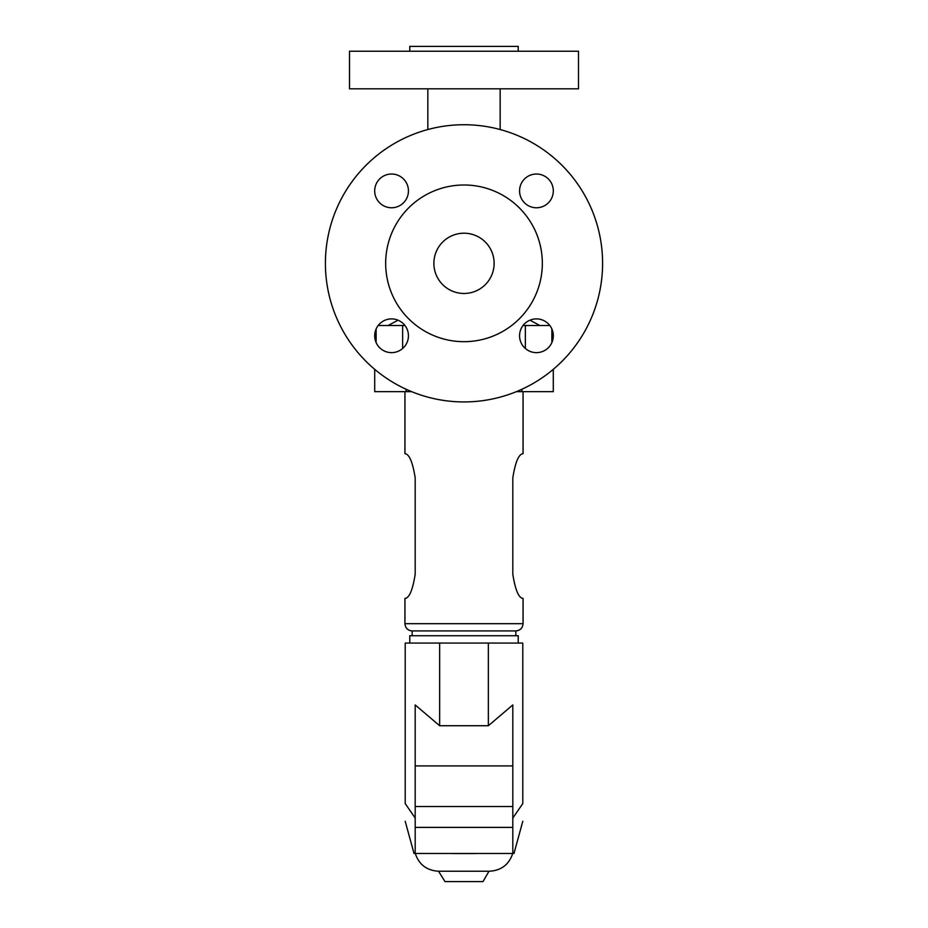 <?xml version="1.0" encoding="UTF-8"?>
<svg xmlns="http://www.w3.org/2000/svg" width="928" height="928" viewBox="0 0 928 928"><rect width="100%" height="100%" fill="white"/><g stroke="black" fill="none" stroke-linecap="round" stroke-linejoin="round"><path stroke-width="1.39" d="M349.508 88.821L578.492 88.821L578.492 51.226L349.508 51.226L349.508 88.821M409.77 51.226L409.77 46.4L518.23 46.4L518.23 51.226M464 401.928A138.597 138.597 0 0 1 325.403 263.332A138.597 138.597 0 0 1 464 124.735A138.597 138.597 0 0 1 602.597 263.332A138.597 138.597 0 0 1 464 401.928M464 341.678A78.335 78.335 0 0 1 385.665 263.332A78.335 78.335 0 0 1 464 184.997A78.335 78.335 0 0 1 542.335 263.332A78.335 78.335 0 0 1 464 341.678M464 233.206A30.125 30.125 0 0 1 494.125 263.332A30.125 30.125 0 0 1 464 293.468A30.125 30.125 0 0 1 433.875 263.332A30.125 30.125 0 0 1 464 233.206M536.442 352.64A16.878 16.878 0 0 1 519.564 335.774A16.878 16.878 0 0 1 536.442 318.896A16.878 16.878 0 0 1 553.308 335.774A16.878 16.878 0 0 1 536.442 352.64M391.558 352.64A16.878 16.878 0 0 1 374.692 335.774A16.878 16.878 0 0 1 391.558 318.896A16.878 16.878 0 0 1 408.436 335.774A16.878 16.878 0 0 1 391.558 352.64M391.558 174.023A16.878 16.878 0 0 1 408.436 190.901A16.878 16.878 0 0 1 391.558 207.768A16.878 16.878 0 0 1 374.692 190.901A16.878 16.878 0 0 1 391.558 174.023M536.442 207.768A16.878 16.878 0 0 1 519.564 190.901A16.878 16.878 0 0 1 536.442 174.023A16.878 16.878 0 0 1 553.308 190.901A16.878 16.878 0 0 1 536.442 207.768M378.16 325.519L404.968 325.519M523.032 325.519L549.84 325.519M376.13 342.583L376.13 328.953M551.87 342.583L551.87 328.953L551.87 342.583M374.715 369.344L374.715 391.674L411.684 391.674M553.285 369.344L553.285 391.674L516.316 391.674M404.944 391.674L404.944 453.757L405.652 453.757C409.689 455.08 412.867 463.118 415.187 477.862L415.187 574.27C412.867 589.025 409.689 597.052 405.652 598.374L404.944 598.374L404.944 623.686C405.374 628.082 407.786 630.495 412.171 630.924L515.829 630.924L515.829 635.738M405.652 598.374C409.689 597.052 412.867 589.025 415.187 574.27M415.187 477.862C412.867 463.118 409.689 455.08 405.652 453.757M512.813 574.27C515.133 589.025 518.311 597.052 522.348 598.374C518.311 597.052 515.133 589.025 512.813 574.27L512.813 477.862C515.133 463.118 518.311 455.08 522.348 453.757L523.056 453.757L523.056 391.674M404.944 623.686L523.056 623.686L523.056 598.374L522.348 598.374M522.348 453.757C518.311 455.08 515.133 463.118 512.813 477.862M518.23 643.069L518.23 635.738L409.77 635.738L409.77 643.069M415.187 818.044L405.211 803.578L405.211 643.069L522.789 643.069L522.789 803.578C522.789 827.312 522.789 827.312 522.789 803.578C522.789 827.312 522.789 827.312 522.789 803.578L512.813 818.044M405.211 803.578C405.211 827.312 405.211 827.312 405.211 803.578C405.211 827.312 405.211 827.312 405.211 803.578M415.187 853.493L512.813 853.493M488.975 871.23L438.526 871.23L445.011 881.6L482.989 881.6L488.975 871.23M464 871.23L446.774 871.23M488.348 725.731L512.813 704.944L512.813 765.902L415.187 765.902L415.187 704.944L439.652 725.731L488.348 725.731L488.348 643.069M512.813 765.902L512.813 853.551M415.187 765.902L415.187 853.551M475.113 853.551L452.887 853.551M439.652 725.731L439.652 643.069M525.364 348.499L525.364 325.519M402.636 348.499L402.636 325.519M406.046 389.238L406.046 391.674M521.954 389.238L521.954 391.674M512.813 827.393L415.187 827.393M512.813 806.525L415.187 806.525M474.742 853.493L453.258 853.493M398.066 320.206L388.078 325.519M500.157 88.821L500.157 129.537M412.171 635.738L412.171 630.924M513.973 853.493L522.789 821.28M414.027 853.493L405.211 821.28M512.708 853.551C508.927 864.641 501.178 870.534 489.474 871.23M427.843 88.821L427.843 129.537M529.934 320.206L539.922 325.519M523.056 623.686C522.626 628.082 520.214 630.495 515.829 630.924M415.292 853.551C419.073 864.641 426.822 870.534 438.526 871.23"/></g></svg>
